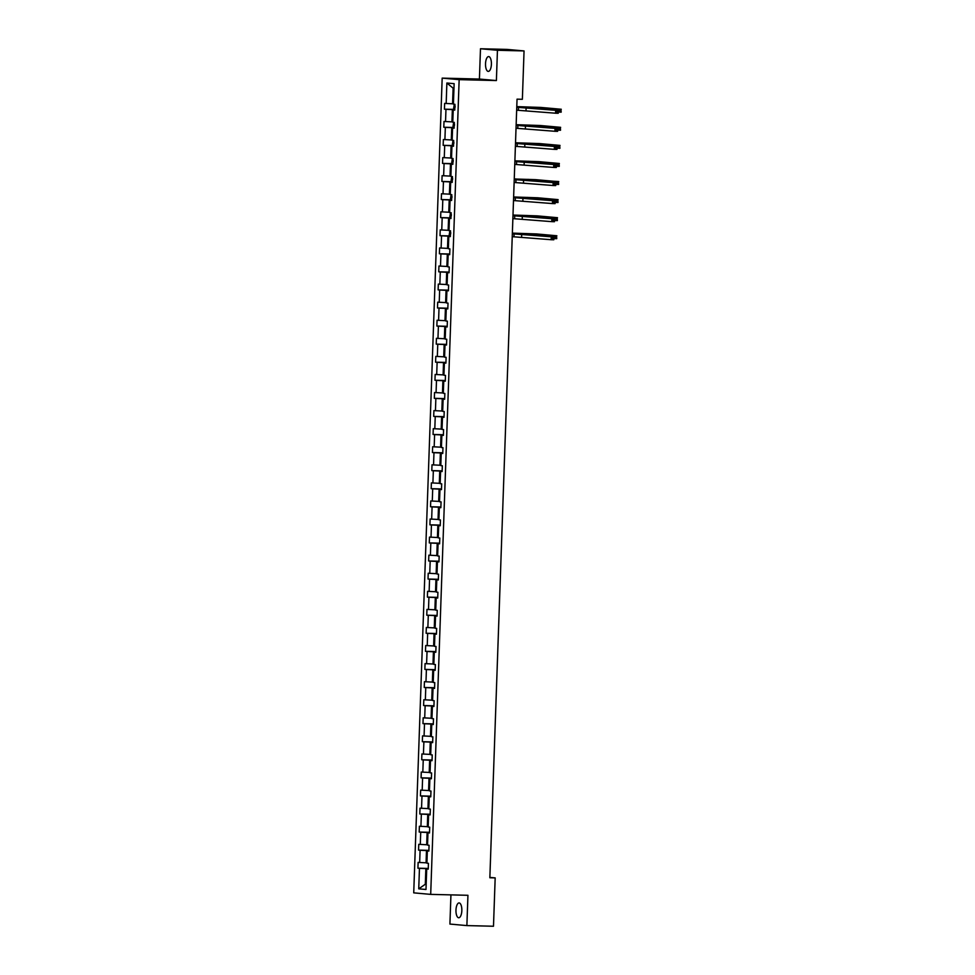 <?xml version="1.0" encoding="UTF-8"?>
<svg xmlns="http://www.w3.org/2000/svg" width="975" height="975" viewBox="0 0 975 975"><rect width="100%" height="100%" fill="white"/><g stroke="black" fill="none" stroke-linecap="round" stroke-linejoin="round"><path stroke-width="1.46" d="M461.833 910.613A7.422 2.937 -88.6 0 0 459.091 902.935A7.422 2.937 -88.6 0 0 455.971 910.089A7.422 2.937 -88.6 0 0 458.725 917.767A7.422 2.937 -88.6 0 0 461.833 910.613M491.4 64.252A7.422 2.937 -88.6 0 0 488.646 56.574A7.422 2.937 -88.6 0 0 485.526 63.728A7.422 2.937 -88.6 0 0 488.28 71.407A7.422 2.937 -88.6 0 0 491.4 64.252M450.938 894.879L449.914 924.068L466.879 925.592L493.484 926.25L495.178 877.89L489.864 877.415M442.175 78.122L413.729 892.856L430.694 894.38L459.152 79.645L442.175 78.122L479.42 79.048L496.397 80.559L497.445 50.273L480.48 48.75L479.42 79.048M480.48 48.75L507.085 49.408L524.05 50.932L497.445 50.273M428.257 868.676L425.856 868.615L425.307 884.252L418.738 888.834L419.457 868.323L417.922 868.189L428.269 868.445M426.173 884.276L425.307 884.252L426.173 884.325M425.856 868.615L419.457 868.323M428.89 850.602L426.489 850.541L426.063 862.814L418.129 862.4L417.922 868.189M419.664 862.534L420.091 850.261L418.555 850.115L428.903 850.371M429.524 832.528L427.123 832.467L426.684 844.752L418.763 844.326L418.555 850.115M420.298 844.46L420.725 832.187L419.189 832.041L429.524 832.297M430.146 814.454L427.745 814.393L427.318 826.678L419.384 826.252L419.189 832.041M420.92 826.398L421.358 814.113L419.811 813.979L430.158 814.235M430.779 796.38L428.378 796.319L427.952 808.604L420.018 808.178L419.811 813.979M421.553 808.324L421.98 796.039L420.444 795.905L430.792 796.161M431.413 778.306L429.012 778.257L428.586 790.53L420.652 790.116L420.444 795.905M422.187 790.25L422.614 777.965L421.078 777.831L431.425 778.087M432.047 760.244L429.646 760.183L429.207 772.456L421.285 772.042L421.078 777.831M422.821 772.176L423.247 759.903L421.712 759.757L432.047 760.013M432.681 742.17L430.268 742.109L429.841 754.394L421.907 753.967L421.712 759.757M423.442 754.102L423.881 741.829L422.346 741.682L432.681 741.938M433.302 724.096L430.901 724.035L430.475 736.32L422.541 735.893L422.346 741.682M424.076 736.027L424.503 723.755L422.967 723.621L433.314 723.877M433.936 706.022L431.535 705.961L431.108 718.246L423.174 717.819L422.967 723.621M424.71 717.966L425.137 705.681L423.601 705.547L433.948 705.803M434.57 687.948L432.169 687.899L431.742 700.172L423.808 699.757L423.601 705.547M425.344 699.892L425.77 687.607L424.235 687.473L434.582 687.728M435.203 669.886L432.803 669.825L432.364 682.098L424.442 681.683L424.235 687.473M425.977 681.818L426.404 669.533L424.868 669.398L435.203 669.654M435.825 651.812L433.424 651.751L432.997 664.024L425.063 663.609L424.868 669.398M426.599 663.743L427.038 651.471L425.49 651.324L435.837 651.58M436.459 633.738L434.058 633.677L433.631 645.962L425.697 645.535L425.49 651.324M427.233 645.669L427.659 633.397L426.124 633.263L436.471 633.518M437.092 615.664L434.692 615.603L434.265 627.888L426.331 627.461L426.124 633.263M427.867 627.608L428.293 615.322L426.758 615.188L437.105 615.444M437.726 597.59L435.325 597.529L434.887 609.814L426.965 609.399L426.758 615.188M428.5 609.533L428.927 597.248L427.391 597.114L437.726 597.37M438.36 579.528L435.947 579.467L435.52 591.74L427.586 591.325L427.391 597.114M429.134 591.459L429.561 579.174L428.025 579.04L438.36 579.296M438.982 561.454L436.581 561.393L436.154 573.666L428.22 573.251L428.025 579.04M429.756 573.385L430.182 561.112L428.647 560.966L438.994 561.222M439.615 543.38L437.214 543.319L436.788 555.604L428.854 555.177L428.647 560.966M430.389 555.311L430.816 543.038L429.28 542.904L439.628 543.16M440.249 525.306L437.848 525.245L437.422 537.53L429.487 537.103L429.28 542.904M431.023 537.249L431.45 524.964L429.914 524.83L440.261 525.086M440.883 507.232L438.482 507.171L438.043 519.456L430.121 519.029L429.914 524.83M431.657 519.175L432.083 506.89L430.548 506.756L440.883 507.012M441.517 489.17L439.103 489.109L438.677 501.382L430.743 500.967L430.548 506.756M432.278 501.101L432.717 488.816L431.182 488.682L441.517 488.938M442.138 471.096L439.737 471.035L439.311 483.308L431.377 482.893L431.182 488.682M432.912 483.027L433.339 470.754L431.803 470.608L442.15 470.864M442.772 453.022L440.371 452.961L439.944 465.246L432.01 464.819L431.803 470.608M433.546 464.953L433.972 452.68L432.437 452.534L442.784 452.79M443.406 434.947L441.005 434.887L440.578 447.172L432.644 446.745L432.437 452.534M434.18 446.891L434.606 434.606L433.071 434.472L443.418 434.728M444.039 416.873L441.626 416.812L441.2 429.097L433.266 428.671L433.071 434.472M434.813 428.817L435.24 416.532L433.704 416.398L444.039 416.654M444.661 398.799L442.26 398.751L441.833 411.023L433.899 410.609L433.704 416.398M435.435 410.743L435.862 398.458L434.326 398.324L444.673 398.58M445.295 380.737L442.894 380.677L442.467 392.949L434.533 392.535L434.326 398.324M436.069 392.669L436.495 380.396L434.96 380.25L445.307 380.506M445.928 362.663L443.528 362.602L443.101 374.888L435.167 374.461L434.96 380.25M436.702 374.595L437.129 362.322L435.593 362.176L445.941 362.432M446.562 344.589L444.161 344.528L443.722 356.813L435.801 356.387L435.593 362.176M437.336 356.521L437.763 344.248L436.227 344.114L446.562 344.37M447.196 326.515L444.783 326.454L444.356 338.739L436.422 338.313L436.227 344.114M437.958 338.459L438.397 326.174L436.861 326.04L447.196 326.296M447.817 308.441L445.417 308.392L444.99 320.665L437.056 320.251L436.861 326.04M438.592 320.385L439.018 308.1L437.482 307.966L447.83 308.222M448.451 290.379L446.05 290.318L445.624 302.591L437.69 302.177L437.482 307.966M439.225 302.311L439.652 290.026L438.116 289.892L448.463 290.148M449.085 272.305L446.684 272.244L446.258 284.517L438.323 284.103L438.116 289.892M439.859 284.237L440.286 271.964L438.75 271.818L449.097 272.074M449.719 254.231L447.318 254.17L446.879 266.455L438.945 266.029L438.75 271.818M440.493 266.163L440.919 253.89L439.384 253.756L449.719 254.012M450.34 236.157L447.939 236.096L447.513 248.381L439.579 247.955L439.384 253.756M441.114 248.101L441.553 235.816L440.005 235.682L449.999 235.926M450.974 218.083L448.573 218.022L448.147 230.307L440.212 229.881L440.005 235.682M441.748 230.027L442.175 217.742L440.639 217.608L450.633 217.852M451.608 200.021L449.207 199.96L448.78 212.233L440.846 211.819L440.639 217.608M442.382 211.953L442.808 199.668L441.273 199.534L451.267 199.777M452.242 181.947L449.841 181.886L449.402 194.159L441.48 193.745L441.273 199.534M443.016 193.879L443.442 181.606L441.907 181.46L451.9 181.716M452.875 163.873L450.462 163.812L450.036 176.097L442.102 175.671L441.907 181.46M443.637 175.805L444.076 163.532L442.54 163.398L452.522 163.642M453.497 145.799L451.096 145.738L450.669 158.023L442.735 157.597L442.54 163.398M444.271 157.743L444.697 145.458L443.162 145.324L453.156 145.567M454.131 127.725L451.73 127.664L451.303 139.949L443.369 139.523L443.162 145.324M444.905 139.669L445.331 127.384L443.796 127.25L453.789 127.493M454.764 109.651L452.363 109.602L451.937 121.875L444.003 121.461L443.796 127.25M445.538 121.595L445.965 109.31L444.429 109.176L454.423 109.419M453.972 88.238L453.107 88.164L452.558 103.801L444.637 103.387L444.429 109.176M446.172 103.521L446.879 83.021L454.131 83.667L453.412 104.167L454.947 104.313L454.752 110.102L453.217 109.968L452.778 122.241L454.313 122.387L454.118 128.176L452.583 128.03L452.156 140.315L453.692 140.449L453.485 146.25L451.949 146.104L451.523 158.389L453.058 158.523L452.851 164.312L451.315 164.178L450.889 176.463L452.424 176.597L452.229 182.386L450.682 182.252L450.255 194.525L451.791 194.671L451.596 200.46L450.06 200.326L449.621 212.599L451.169 212.745L450.962 218.534L449.426 218.4L449 230.673L450.535 230.807L450.328 236.608L448.793 236.462L448.366 248.747L449.902 248.881L449.694 254.67L448.159 254.536L447.732 266.821L449.268 266.955L449.073 272.744L447.537 272.61L447.098 284.895L448.634 285.029L448.439 290.818L446.903 290.684L446.477 302.957L448.013 303.103L447.805 308.892L446.27 308.758L445.843 321.031L447.379 321.165L447.172 326.966L445.636 326.82L445.209 339.105L446.745 339.239L446.538 345.028L445.002 344.894L444.576 357.179L446.111 357.313L445.916 363.102L444.381 362.968L443.942 375.253L445.49 375.387L445.283 381.176L443.747 381.042L443.32 393.315L444.856 393.461L444.649 399.25L443.113 399.116L442.687 411.389L444.222 411.523L444.015 417.324L442.479 417.178L442.053 429.463L443.588 429.597L443.393 435.398L441.858 435.252L441.419 447.537L442.955 447.671L442.76 453.46L441.224 453.326L440.798 465.611L442.333 465.745L442.126 471.534L440.59 471.4L440.164 483.673L441.699 483.819L441.492 489.608L439.957 489.474L439.53 501.747L441.066 501.893L440.858 507.683L439.323 507.536L438.896 519.821L440.432 519.955L440.237 525.757L438.701 525.61L438.263 537.895L439.81 538.029L439.603 543.818L438.067 543.684L437.641 555.969L439.177 556.103L438.969 561.893L437.434 561.758L437.007 574.031L438.543 574.178L438.336 579.967L436.8 579.832L436.373 592.105L437.909 592.252L437.714 598.041L436.166 597.907L435.74 610.179L437.275 610.313L437.08 616.115L435.545 615.968L435.118 628.253L436.654 628.388L436.447 634.177L434.911 634.043L434.484 646.328L436.02 646.462L435.813 652.251L434.277 652.117L433.851 664.402L435.386 664.536L435.179 670.325L433.643 670.191L433.217 682.463L434.753 682.61L434.558 688.399L433.022 688.265L432.583 700.537L434.119 700.672L433.924 706.473L432.388 706.327L431.962 718.612L433.497 718.746L433.29 724.547L431.754 724.401L431.328 736.686L432.863 736.82L432.656 742.609L431.121 742.475L430.694 754.76L432.23 754.894L432.035 760.683L430.487 760.549L430.06 772.822L431.596 772.968L431.401 778.757L429.865 778.623L429.439 790.896L430.974 791.03L430.767 796.831L429.232 796.685L428.805 808.97L430.341 809.104L430.133 814.905L428.598 814.759L428.171 827.044L429.707 827.178L429.5 832.967L427.964 832.833L427.538 845.118L429.073 845.252L428.878 851.041L427.342 850.907L426.904 863.18L428.439 863.326L428.244 869.115L426.709 868.981L425.99 889.48L418.738 888.834M524.05 50.932L522.368 99.292L517.043 99.157L489.852 877.756L495.178 877.89M428.878 850.87L427.342 850.907M426.916 862.838L426.063 862.814M426.489 850.541L420.091 850.261M429.512 832.796L427.964 832.833M427.55 844.764L426.684 844.752M427.123 832.467L420.725 832.187M430.146 814.722L428.598 814.759M428.183 826.703L427.318 826.678M427.745 814.393L421.358 814.113M430.767 796.648L429.232 796.685M428.817 808.628L427.952 808.604M428.378 796.319L421.98 796.039M431.401 778.586L429.865 778.623M429.439 790.554L428.586 790.53M429.012 778.257L422.614 777.965M432.035 760.512L430.487 760.549M430.072 772.48L429.207 772.456M429.646 760.183L423.247 759.903M432.668 742.438L431.121 742.475M430.706 754.406L429.841 754.394M430.268 742.109L423.881 741.829M433.302 724.364L431.754 724.401M431.34 736.332L430.475 736.32M430.901 724.035L424.503 723.755M433.924 706.29L432.388 706.327M431.974 718.27L431.108 718.246M431.535 705.961L425.137 705.681M434.558 688.216L433.022 688.265M432.595 700.196L431.742 700.172M432.169 687.899L425.77 687.607M435.191 670.154L433.643 670.191M433.229 682.122L432.364 682.098M432.803 669.825L426.404 669.533M435.825 652.08L434.277 652.117M433.863 664.048L432.997 664.024M433.424 651.751L427.038 651.471M436.459 634.006L434.911 634.043M434.497 645.974L433.631 645.962M434.058 633.677L427.659 633.397M437.08 615.932L435.545 615.968M435.13 627.912L434.265 627.888M434.692 615.603L428.293 615.322M437.714 597.858L436.166 597.907M435.752 609.838L434.887 609.814M435.325 597.529L428.927 597.248M438.348 579.796L436.8 579.832M436.386 591.764L435.52 591.74M435.947 579.467L429.561 579.174M438.982 561.722L437.434 561.758M437.019 573.69L436.154 573.666M436.581 561.393L430.182 561.112M439.603 543.648L438.067 543.684M437.653 555.616L436.788 555.604M437.214 543.319L430.816 543.038M440.237 525.574L438.701 525.61M438.275 537.554L437.422 537.53M437.848 525.245L431.45 524.964M440.871 507.5L439.323 507.536M438.908 519.48L438.043 519.456M438.482 507.171L432.083 506.89M441.504 489.438L439.957 489.474M439.542 501.406L438.677 501.382M439.103 489.109L432.717 488.816M442.138 471.364L440.59 471.4M440.176 483.332L439.311 483.308M439.737 471.035L433.339 470.754M442.76 453.29L441.224 453.326M440.81 465.258L439.944 465.246M440.371 452.961L433.972 452.68M443.393 435.216L441.858 435.252M441.431 447.184L440.578 447.172M441.005 434.887L434.606 434.606M444.027 417.142L442.479 417.178M442.065 429.122L441.2 429.097M441.626 416.812L435.24 416.532M444.661 399.08L443.113 399.116M442.699 411.048L441.833 411.023M442.26 398.751L435.862 398.458M445.283 381.006L443.747 381.042M443.332 392.974L442.467 392.949M442.894 380.677L436.495 380.396M445.916 362.932L444.381 362.968M443.954 374.9L443.101 374.888M443.528 362.602L437.129 362.322M446.55 344.857L445.002 344.894M444.588 356.826L443.722 356.813M444.161 344.528L437.763 344.248M447.184 326.783L445.636 326.82M445.222 338.764L444.356 338.739M444.783 326.454L438.397 326.174M447.817 308.709L446.27 308.758M445.855 320.69L444.99 320.665M445.417 308.392L439.018 308.1M448.439 290.647L446.903 290.684M446.489 302.616L445.624 302.591M446.05 290.318L439.652 290.026M449.073 272.573L447.537 272.61M447.111 284.542L446.258 284.517M446.684 272.244L440.286 271.964M449.707 254.499L448.159 254.536M447.744 266.467L446.879 266.455M447.318 254.17L440.919 253.89M450.34 236.425L448.793 236.462M448.378 248.406L447.513 248.381M447.939 236.096L441.553 235.816M450.962 218.351L449.426 218.4M449.012 230.332L448.147 230.307M448.573 218.022L442.175 217.742M451.596 200.289L450.06 200.326M449.633 212.257L448.78 212.233M449.207 199.96L442.808 199.668M452.229 182.215L450.682 182.252M450.267 194.183L449.402 194.159M449.841 181.886L443.442 181.606M452.863 164.141L451.315 164.178M450.901 176.109L450.036 176.097M450.462 163.812L444.076 163.532M453.497 146.067L451.949 146.104M451.535 158.048L450.669 158.023M451.096 145.738L444.697 145.458M454.118 127.993L452.583 128.03M452.168 139.973L451.303 139.949M451.73 127.664L445.331 127.384M454.752 109.931L453.217 109.968M452.79 121.899L451.937 121.875M452.363 109.602L445.965 109.31M466.879 925.592L467.939 895.294L430.694 894.38M496.397 80.559L459.152 79.645M453.424 103.825L452.558 103.801M453.107 88.164L446.879 83.021M428.244 868.944L426.709 868.981M516.665 110.187L555.579 113.21L555.677 110.321L558.334 110.382L516.762 107.213M516.762 107.287L555.677 110.321L557.042 111.26L557.005 112.417L558.066 112.442L558.102 111.284L557.042 111.26M558.102 111.284L558.236 113.283L555.579 113.21L557.005 112.417M558.236 113.283L558.066 112.442M454.289 104.252L453.643 108.322L454.764 109.578M558.273 112.076L558.614 109.2L561.271 109.261L540.881 107.433L516.787 106.616M455.118 106.007L455.069 107.396M516.787 106.689L558.614 109.2L559.979 110.138L559.942 111.296L561.003 111.321L561.039 110.163L559.979 110.138M561.039 110.163L561.173 112.162L558.517 112.101L559.942 111.296M561.173 112.162L561.003 111.321M516.031 128.261L554.946 131.284L555.043 128.383L557.7 128.456L516.128 125.287M516.128 125.361L555.043 128.383L556.408 129.334L556.372 130.492L557.432 130.516L557.468 129.358L556.408 129.334M557.468 129.358L557.602 131.345L554.946 131.284L556.372 130.492M557.602 131.345L557.432 130.516M515.397 146.323L554.312 149.358L554.409 146.457L557.078 146.53L515.495 143.362M515.495 143.435L554.409 146.457L555.774 147.408L555.738 148.566L556.798 148.59L556.847 147.432L555.774 147.408M556.847 147.432L556.969 149.419L554.312 149.358L555.738 148.566M556.969 149.419L556.798 148.59M453.655 122.326L453.009 126.397L454.131 127.652M557.651 130.15L557.98 127.274L560.637 127.335L540.26 125.507L516.153 124.69M453.862 127.603L454.045 122.363M454.484 124.081L454.435 125.47M516.153 124.763L557.98 127.274L559.345 128.213L559.309 129.37L560.369 129.395L560.406 128.237L559.345 128.213M560.406 128.237L560.54 130.236L557.883 130.162L559.309 129.37M560.54 130.236L560.369 129.395M453.034 140.388L452.376 144.458L453.509 145.726M557.018 148.212L557.347 145.348L560.016 145.409L539.626 143.581L515.519 142.764M453.229 145.677L453.412 140.424M453.85 142.143L453.814 143.532M515.519 142.838L557.347 145.348L558.712 146.287L558.675 147.444L559.735 147.469L559.784 146.311L558.712 146.287M559.784 146.311L559.906 148.31L557.249 148.237L558.675 147.444M559.906 148.31L559.735 147.469M514.763 164.397L553.678 167.432L553.788 164.531L556.445 164.592L514.873 161.423M514.861 161.509L553.788 164.531L555.153 165.47L555.104 166.627L556.177 166.664L556.213 165.506L555.153 165.47M556.213 165.506L556.347 167.493L553.678 167.432L555.104 166.627M556.347 167.493L556.177 166.664M452.4 158.462L451.742 162.533L452.875 163.8M556.384 166.286L556.725 163.41L559.382 163.483L538.992 161.655L514.885 160.838M453.229 160.217L453.18 161.606M514.885 160.912L536.335 161.582L556.725 163.41L558.09 164.361L558.041 165.518L559.114 165.543L559.15 164.385L558.09 164.361M559.15 164.385L559.284 166.372L556.615 166.311L558.041 165.518M559.284 166.372L559.114 165.543M514.13 182.471L553.057 185.506L553.154 182.605L555.811 182.666L514.239 179.498M514.239 179.571L553.154 182.605L554.519 183.544L554.47 184.702L555.543 184.726L555.579 183.568L554.519 183.544M555.579 183.568L555.713 185.567L553.057 185.506L554.47 184.702M555.713 185.567L555.543 184.726M451.766 176.536L451.12 180.607L452.242 181.862M555.75 184.36L556.091 181.484L558.748 181.557L514.264 178.9M451.973 181.813L452.156 176.572M452.595 178.291L452.546 179.68M514.252 178.986L535.702 179.656L556.091 181.484L557.456 182.423L557.408 183.592L558.48 183.617L558.517 182.459L557.456 182.423M558.517 182.459L558.651 184.446L555.994 184.385L557.408 183.592M558.651 184.446L558.48 183.617M513.508 200.545L552.423 203.568L552.52 200.679L555.177 200.74L513.606 197.572M513.606 197.645L552.52 200.679L553.885 201.618L553.849 202.776L554.909 202.8L554.946 201.642L553.885 201.618M554.946 201.642L555.08 203.641L552.423 203.568L553.849 202.776M555.08 203.641L554.909 202.8M451.133 194.61L450.487 198.681L451.608 199.936M555.128 202.434L555.457 199.558L558.114 199.619L537.737 197.791L513.63 196.974M451.961 196.365L451.913 197.754M513.63 197.048L555.457 199.558L556.822 200.497L556.786 201.654L557.846 201.679L557.883 200.521L556.822 200.497M557.883 200.521L558.017 202.52L555.36 202.459L556.786 201.654M558.017 202.52L557.846 201.679M512.874 218.619L551.789 221.642L551.887 218.741L554.556 218.814L512.972 215.646M512.972 215.719L551.887 218.741L553.252 219.692L553.215 220.85L554.275 220.874L554.324 219.716L553.252 219.692M554.324 219.716L554.446 221.715L551.789 221.642L553.215 220.85M554.446 221.715L554.275 220.874M450.511 212.684L449.853 216.755L450.974 218.01M554.495 220.508L554.824 217.632L557.493 217.693L537.103 215.865L512.996 215.048M451.327 214.439L451.279 215.828M512.996 215.122L554.824 217.632L556.189 218.571L556.152 219.728L557.212 219.753L557.261 218.595L556.189 218.571M557.261 218.595L557.383 220.594L554.726 220.521L556.152 219.728M557.383 220.594L557.212 219.753M512.241 236.681L551.155 239.716L551.265 236.815L553.922 236.888L512.35 233.72M512.338 233.793L551.265 236.815L552.618 237.766L552.581 238.924L553.642 238.948L553.69 237.79L552.618 237.766M553.69 237.79L553.812 239.777L551.155 239.716L552.581 238.924M553.812 239.777L553.642 238.948M449.877 230.758L449.219 234.829L450.352 236.084M553.861 238.582L554.19 235.706L556.859 235.767L536.469 233.939L512.362 233.123M450.706 232.501L450.657 233.902M512.362 233.196L554.19 235.706L555.555 236.645L555.518 237.803L556.579 237.827L556.628 236.669L555.555 236.645M556.628 236.669L556.749 238.668L554.092 238.595L555.518 237.803M556.749 238.668L556.579 237.827M518.505 107.335L518.408 110.224M526.122 107.664L526.013 110.565M454.679 104.288L454.496 109.529M530.607 107.031L530.583 107.896M538.224 107.372L538.188 108.578M517.871 125.397L517.774 128.298M525.488 125.738L525.379 128.639M517.237 143.471L517.14 146.372M524.855 143.812L524.757 146.713M529.986 125.105L529.949 125.97M537.591 125.446L537.554 126.653M529.352 143.179L529.315 144.044M536.969 143.52L536.92 144.714M516.604 161.545L516.506 164.446M524.221 161.887L524.123 164.775M452.79 158.498L452.607 163.751M528.718 161.253L528.694 162.106M536.335 161.582L536.287 162.788M515.982 179.619L515.872 182.508M523.587 179.961L523.49 182.849M528.084 179.327L528.06 180.18M535.702 179.656L535.665 180.863M515.348 197.693L515.251 200.582M522.966 198.022L522.856 200.923M451.523 194.647L451.34 199.887M527.463 197.389L527.426 198.254M535.068 197.73L535.031 198.937M514.715 215.755L514.617 218.656M522.332 216.097L522.234 218.997M450.889 212.721L450.706 217.961M526.829 215.463L526.793 216.328M534.446 215.804L534.398 217.011M514.081 233.829L513.983 236.73M521.698 234.171L521.601 237.071M450.267 230.783L450.072 236.035M526.195 233.537L526.171 234.402M533.812 233.878L533.764 235.085"/></g></svg>
